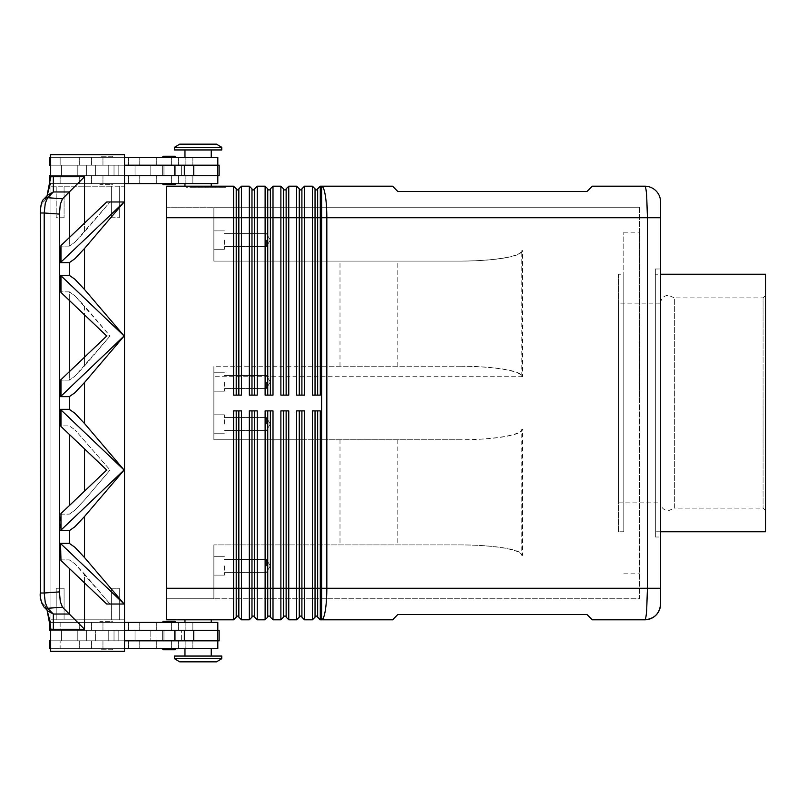 <?xml version="1.0" encoding="UTF-8"?>
<svg xmlns="http://www.w3.org/2000/svg" width="806" height="806" viewBox="0 0 806 806"><rect width="100%" height="100%" fill="white"/><g stroke="black" fill="none" stroke-linecap="round" stroke-linejoin="round"><path stroke-width="0.6" stroke-dasharray="4.03 3.02" d="M618.545 502.853L660.588 502.853L660.588 403L660.588 502.853C661.061 507.639 663.681 510.269 668.476 510.742L674.35 508.112L674.35 297.888L763.07 297.888L763.07 508.112L763.07 297.888L765.7 295.258L765.7 510.742L763.07 508.112L674.35 508.112L674.35 297.888L668.476 295.258C663.681 295.731 661.061 298.361 660.588 303.147L660.588 403L660.588 303.147L618.545 303.147L618.545 502.853L618.545 303.147M162.631 157.301L175.768 157.301A1.048 1.048 0 0 0 174.721 156.253L163.678 156.253A1.048 1.048 0 0 0 162.631 157.301L175.768 157.301M163.678 184.634L174.721 184.634A1.048 1.048 0 0 0 175.768 183.587L162.631 183.587L175.768 183.587M124.527 165.19L124.527 175.698L114.019 175.698L124.527 175.698L124.527 165.19L114.019 165.19L114.019 175.698L114.019 165.19L219.131 165.19L60.148 165.19L60.148 157.301L217.811 157.301L49.64 157.301L217.811 157.301L217.811 165.19L50.949 165.19L61.468 165.19L61.468 175.698L114.019 175.698L114.019 165.19L61.468 165.19L114.019 165.19L114.019 175.698L61.468 175.698L61.468 165.19L61.468 175.698L49.64 175.698L217.811 175.698L50.949 175.698L61.468 175.698L61.468 165.19L50.949 165.19L217.811 165.19L49.64 165.19L135.045 165.19L49.64 165.19L49.64 157.301L128.476 157.301L60.148 157.301L60.148 165.19L217.811 165.19M217.811 175.698L217.811 183.587L49.64 183.587L217.811 183.587L49.64 183.587L49.64 175.698L219.131 175.698L60.803 175.698L95.622 175.698L95.622 165.19L95.622 175.698L219.131 175.698L219.131 165.19L50.949 165.19L50.667 175.698M211.243 157.301L184.967 157.301L211.243 157.301L211.243 149.946L184.967 149.946L211.243 149.946L184.967 149.946L184.967 157.301L211.243 157.301L184.967 157.301M184.967 186.206L211.243 186.206L211.243 183.587L184.967 183.587L198.105 183.587L184.967 183.587L184.967 186.206L211.243 186.206M174.459 149.946L221.761 149.946L221.761 147.317L174.459 147.317L221.761 147.317L216.502 144.163L179.708 144.163L216.502 144.163L179.708 144.163L174.459 147.317L174.459 149.946L221.761 149.946L174.459 149.946M111.651 184.634A1.048 1.048 0 0 0 112.709 183.587L99.571 183.587A1.048 1.048 0 0 0 100.619 184.634L111.651 184.634A1.048 1.048 0 0 0 112.709 183.587L99.571 183.587A1.048 1.048 0 0 0 100.619 184.634L111.651 184.634M112.709 157.301A1.048 1.048 0 0 0 111.651 156.253L100.619 156.253A1.048 1.048 0 0 0 99.571 157.301L112.709 157.301A1.048 1.048 0 0 0 111.651 156.253L100.619 156.253A1.048 1.048 0 0 0 99.571 157.301L112.709 157.301M102.402 165.19L118.17 165.19L102.402 165.19M102.402 175.698L118.17 175.698L102.402 175.698M184.967 183.587L211.243 183.587M163.678 621.366L174.721 621.366A1.048 1.048 0 0 1 175.768 622.413L162.631 622.413L175.768 622.413M175.768 648.699A1.048 1.048 0 0 1 174.721 649.747L163.678 649.747A1.048 1.048 0 0 1 162.631 648.699L175.768 648.699L162.631 648.699M221.761 658.683L216.502 661.837L179.708 661.837L174.459 658.683L221.761 658.683L174.459 658.683L174.459 656.054L221.761 656.054L221.761 658.683L174.459 658.683M179.708 661.837L216.502 661.837L179.708 661.837M211.243 619.794L211.243 622.413L184.967 622.413L184.967 619.794L211.243 619.794L184.967 619.794M184.967 622.413L211.243 622.413M211.243 648.699L211.243 656.054L184.967 656.054L184.967 648.699L211.243 648.699L184.967 648.699M184.967 656.054L211.243 656.054M111.651 621.366A1.048 1.048 0 0 1 112.709 622.413L99.571 622.413A1.048 1.048 0 0 1 100.619 621.366L111.651 621.366A1.048 1.048 0 0 1 112.709 622.413L99.571 622.413A1.048 1.048 0 0 1 100.619 621.366L111.651 621.366M112.709 648.699A1.048 1.048 0 0 1 111.651 649.747L100.619 649.747A1.048 1.048 0 0 1 99.571 648.699L112.709 648.699A1.048 1.048 0 0 1 111.651 649.747L100.619 649.747A1.048 1.048 0 0 1 99.571 648.699L112.709 648.699M217.811 630.302L49.64 630.302L135.045 630.302L50.949 630.302L50.949 640.81L50.949 630.302L60.803 630.302L60.148 630.302L60.148 622.413L128.476 622.413L49.64 622.413L49.64 630.302L128.476 630.302L60.803 630.302L95.622 630.302L95.622 640.81L95.622 630.302L95.622 640.81L95.622 630.302L108.76 630.302L108.76 640.81L108.76 630.302L150.803 630.302L150.803 640.81L150.803 630.302L156.989 630.302L156.989 640.81L156.989 630.302L181.632 630.302L181.632 640.81L181.632 630.302L219.131 630.302L219.131 640.81L50.949 640.81L219.131 640.81L50.949 640.81L114.019 640.81L114.019 630.302L219.131 630.302L60.148 630.302L217.811 630.302L217.811 622.413L49.64 622.413L217.811 622.413L60.148 622.413L60.148 630.302L217.811 630.302L50.949 630.302L61.468 630.302L61.468 640.81L114.019 640.81L114.019 630.302L61.468 630.302L114.019 630.302L114.019 640.81L201.712 640.81L50.949 640.81L61.468 640.81L61.468 630.302L61.468 640.81L61.468 630.302L50.667 630.302M50.667 640.81L49.64 640.81L49.64 648.699L128.476 648.699L60.148 648.699L60.148 640.81L60.148 648.699L217.811 648.699L49.64 648.699L217.811 648.699L217.811 640.81M102.402 640.81L118.17 640.81L102.402 640.81M102.402 630.302L118.17 630.302L102.402 630.302M644.83 619.784L644.86 619.784C645.546 619.613 646.16 616.54 646.674 610.555L647.44 588.259L647.44 217.741L646.674 195.445C646.16 189.43 645.535 186.347 644.82 186.206L592.269 186.206L587.01 191.465L397.811 191.465L392.562 186.206L321.604 186.206A31.535 5.219 -90 0 1 325.302 195.445A31.535 5.219 -90 0 1 326.833 217.741L326.833 588.259L660.588 588.259L660.588 604.026M644.82 619.794L592.269 619.794L587.01 614.535L397.811 614.535L392.562 619.794L320.294 619.794L320.294 588.259L321.604 588.259L321.604 217.741L320.294 217.741L320.294 395.121L312.416 395.121L312.416 186.206L315.045 188.836L315.045 395.121L312.416 395.121L317.665 395.121L317.665 188.836L320.294 186.206L320.294 217.741L317.665 217.741L317.665 395.121L320.294 395.121L317.665 395.121L317.665 217.741L315.045 217.741L315.045 189.894L317.665 189.894M320.294 186.206L321.604 186.206L321.604 217.741L660.588 217.741L660.588 588.259M238.838 197.309L238.838 188.836L241.468 186.206L241.468 395.121L233.579 395.121L233.579 186.206L236.208 188.836L236.208 395.121L233.579 395.121L238.838 395.121L238.838 197.309M458.987 261.104L213.872 261.104L458.987 261.104C476.215 261.053 491.015 260.026 503.397 258.021C515.387 255.955 521.522 253.477 521.794 250.595L521.794 376.724C521.522 373.843 515.387 371.365 503.397 369.289C491.015 367.284 476.215 366.256 458.987 366.216L460.206 366.216C477.313 366.256 492.023 367.284 504.314 369.289C516.223 371.365 522.318 373.843 522.59 376.724L522.59 250.595C522.318 253.477 516.223 255.955 504.314 258.021C492.023 260.026 477.313 261.053 460.206 261.104L213.872 261.104L213.872 207.233L213.872 261.104L213.872 207.233L639.571 207.233L166.57 207.233L166.57 217.741L166.57 186.206L233.579 186.206M254.605 197.309L254.605 188.836L257.235 186.206L257.235 395.121L249.346 395.121L249.346 186.206L251.976 188.836L251.976 395.121L249.346 395.121L254.605 395.121L254.605 197.309M241.468 186.206L249.346 186.206M270.373 197.309L270.373 188.836L273.002 186.206L273.002 395.121L265.114 395.121L265.114 186.206L267.743 188.836L267.743 395.121L265.114 395.121L270.373 395.121L270.373 197.309M257.235 186.206L265.114 186.206M286.14 197.309L286.14 188.836L288.76 186.206L288.76 395.121L280.881 395.121L280.881 186.206L283.51 188.836L283.51 395.121L280.881 395.121L286.14 395.121L286.14 197.309M273.002 186.206L280.881 186.206M301.907 197.309L301.907 188.836L304.527 186.206L304.527 395.121L296.648 395.121L296.648 186.206L299.278 188.836L299.278 395.121L296.648 395.121L301.907 395.121L301.907 197.309M288.76 186.206L296.648 186.206M304.527 186.206L312.416 186.206M241.468 619.794L238.838 617.164L238.838 410.879L241.468 410.879L241.468 619.794L249.346 619.794L249.346 410.879L251.976 410.879L251.976 617.164L249.346 619.794M233.579 619.794L233.579 410.879L241.468 410.879L238.838 410.879L238.838 588.259L238.838 410.879L233.579 410.879L236.208 410.879L236.208 617.164L233.579 619.794L166.57 619.794L166.57 207.233L213.872 207.233L213.872 261.104L460.206 261.104M312.416 619.794L312.416 410.879L315.045 410.879L315.045 617.164L312.416 619.794L304.527 619.794L304.527 588.259L315.045 588.259L315.045 410.879L320.294 410.879L317.665 410.879L320.294 410.879L320.294 588.259L317.665 588.259L317.665 410.879L317.665 588.259L317.665 410.879L315.045 410.879L315.045 616.106L315.045 588.259L317.665 588.259L317.665 617.164L320.294 619.794M296.648 619.794L296.648 410.879L299.278 410.879L299.278 617.164L296.648 619.794L288.76 619.794L288.76 588.259L299.278 588.259L299.278 410.879L304.527 410.879L301.907 410.879L304.527 410.879L304.527 588.259L301.907 588.259L301.907 410.879L301.907 588.259L301.907 410.879L299.278 410.879L299.278 616.106L299.278 588.259L301.907 588.259L301.907 617.164L304.527 619.794M280.881 619.794L280.881 410.879L283.51 410.879L283.51 617.164L280.881 619.794L273.002 619.794L273.002 588.259L283.51 588.259L283.51 410.879L288.76 410.879L286.14 410.879L288.76 410.879L288.76 588.259L286.14 588.259L286.14 410.879L286.14 588.259L286.14 410.879L283.51 410.879L283.51 616.106L283.51 588.259L286.14 588.259L286.14 617.164L288.76 619.794M265.114 619.794L265.114 410.879L267.743 410.879L267.743 617.164L265.114 619.794L257.235 619.794L257.235 588.259L267.743 588.259L267.743 410.879L273.002 410.879L270.373 410.879L273.002 410.879L273.002 588.259L270.373 588.259L270.373 410.879L270.373 588.259L270.373 410.879L267.743 410.879L267.743 616.106L267.743 588.259L270.373 588.259L270.373 617.164L273.002 619.794M257.235 619.794L254.605 617.164L254.605 410.879L257.235 410.879L257.235 588.259L254.605 588.259L254.605 410.879L254.605 616.106L254.605 588.259L251.976 588.259L251.976 410.879L249.346 410.879L257.235 410.879L251.976 410.879L251.976 616.106L251.976 588.259L238.838 588.259L238.838 616.106L238.838 588.259L236.208 588.259L236.208 616.106L238.838 616.106M460.206 366.216L213.872 366.216L213.872 439.784L458.987 439.784C476.215 439.744 491.015 438.716 503.397 436.711C515.387 434.635 521.522 432.157 521.794 429.276L521.794 555.405C521.522 552.523 515.387 550.045 503.397 547.979C491.015 545.974 476.215 544.947 458.987 544.896L213.872 544.896L213.872 547.979L213.872 544.896L460.206 544.896C477.313 544.947 492.023 545.974 504.314 547.979C516.223 550.045 522.318 552.523 522.59 555.405L522.59 429.276C522.318 432.157 516.223 434.635 504.314 436.711C492.023 438.716 477.313 439.744 460.206 439.784L213.872 439.784L213.872 366.216L301.958 366.216L301.958 261.104M266.423 565.923L266.423 559.455L266.423 565.923M224.38 565.923L224.38 575.121L224.38 565.923M213.872 565.923L213.872 575.121L213.872 565.923M266.423 424.027L266.423 417.558L266.423 424.027M224.38 424.027L224.38 414.828L224.38 424.027M213.872 424.027L213.872 414.828L213.872 424.027M266.423 240.077L266.423 246.545L266.423 240.077M224.38 240.077L224.38 249.276L224.38 240.077M213.872 240.077L213.872 249.276L213.872 240.077M266.423 381.973L266.423 388.442L266.423 381.973M224.38 381.973L224.38 391.172L224.38 381.973M213.872 381.973L213.872 391.172L213.872 381.973M623.804 403L623.804 232.199L623.804 403M639.571 403L639.571 232.199L639.571 403M660.588 531.759L655.338 531.759L655.338 274.242L660.588 274.242M655.338 268.982L660.588 268.982L660.588 537.018L655.338 537.018L655.338 268.982L655.338 537.018M623.804 531.759L618.545 531.759L618.545 274.242L623.804 274.242L623.804 531.759L623.804 274.242M59.422 214.094L44.199 212.996L44.199 593.004L59.422 591.906L59.422 214.094L60.279 204.412L62.485 198.79L47.594 197.722L53.347 191.969L53.347 176.736L84.529 176.736L69.306 191.969L53.347 191.969L48.169 194.79L43.877 199.082A5.259 4.917 -135 0 1 47.594 197.722L45.267 203.334L44.199 212.996L40.3 212.996L40.3 593.004L44.199 593.004L45.267 602.666L47.594 608.278A5.259 4.917 -45 0 1 42.517 603.2A5.259 4.917 -45 0 0 43.877 606.918M69.306 237.599L69.306 246.122L74.938 242.163L69.306 246.122L60.5 246.122L69.306 246.122L69.306 191.969L62.485 198.79M84.529 582.899L84.529 574.073L74.938 563.837L110.069 604.026L106.714 604.026L124.164 604.026L84.529 557.54L74.938 547.304L69.306 543.345L60.5 543.345L60.5 559.878L69.306 559.878L74.938 563.837L69.306 559.878L60.5 559.878L60.974 560.472L106.714 604.026L124.164 604.026L110.069 604.026L84.529 574.073L84.529 629.264L62.485 607.21L47.594 608.278L53.347 614.031L53.347 629.264A22.477 21.027 45 0 1 50.667 629.093L50.294 622.413L124.527 622.413M47.04 610.082L45.358 606.041L47.997 611.039L45.358 606.041L47.04 610.082L53.347 614.031L69.306 614.031L69.306 568.401M59.422 591.906L60.279 601.588L62.485 607.21M69.306 371.616L69.306 380.13L74.938 376.18L69.306 380.13L60.5 380.13L69.306 380.13L69.306 291.853L74.938 295.812L69.306 291.853L60.5 291.853L69.306 291.853L69.306 300.376M124.164 470.009L84.529 516.495L74.938 526.731L69.306 530.68L60.5 530.68L124.164 470.009L84.529 423.523L74.938 413.287L69.306 409.337L60.5 409.337L60.5 425.87L69.306 425.87L74.938 429.82L69.306 425.87L60.5 425.87L60.974 426.455L106.714 470.009L110.069 470.009L84.529 499.962L74.938 510.188L69.306 514.147L74.938 510.188L84.529 499.962L110.069 470.009L74.938 429.82L110.069 470.009L106.714 470.009L60.974 513.563L60.974 530.096M60.974 396.078L124.164 335.991L84.529 382.477L74.938 392.713L69.306 396.663L60.5 396.663L60.974 379.545L60.5 396.663M124.084 335.991L60.974 275.904L60.974 292.437L60.5 275.32L69.306 275.32L74.938 279.269L84.529 289.505L124.164 335.991M60.974 262.071L124.164 201.974L84.529 248.46L74.938 258.696L69.306 262.655L60.5 262.655L60.974 245.528L60.5 262.655M60.974 513.563L60.5 514.147L69.306 514.147L60.5 514.147L60.5 530.68M60.974 292.437L106.714 335.991L110.069 335.991L74.938 295.812L84.529 306.038L84.529 365.944L74.938 376.18L110.069 335.991L84.529 365.944L84.529 357.108M60.974 379.545L106.714 335.991L110.069 335.991L84.529 306.038L84.529 314.874M84.529 176.736L84.529 231.927L110.069 201.974L124.164 201.974L110.069 201.974L74.938 242.163L84.529 231.927L84.529 223.101M45.358 199.959L47.997 194.961L45.358 199.959L46.426 197.379L45.358 199.959L42.517 202.8C41.247 204.412 40.562 207.817 40.481 212.996L40.481 593.004C40.562 598.183 41.247 601.588 42.517 603.2C41.247 601.588 40.562 598.183 40.481 593.004L40.481 212.996C40.562 207.817 41.247 204.412 42.517 202.8A5.259 4.917 -135 0 1 43.877 199.082A5.259 4.917 -135 0 0 42.517 202.8L45.358 199.959M47.04 195.918L46.426 197.379L47.04 195.918M124.084 201.974L106.714 201.974L110.069 201.974L106.714 201.974L60.974 245.528M124.527 183.587L50.294 183.587L50.667 154.681L124.527 154.681L124.527 651.319L124.527 186.206L124.527 619.794L119.278 619.794L119.278 588.259L119.278 619.794L124.527 619.794L119.278 619.794L119.278 588.259L111.389 588.259L111.389 619.794L64.087 619.794L64.087 588.259L64.087 619.794L64.087 588.259L56.208 588.259L64.087 588.259L64.087 619.794L119.278 619.794L119.278 588.259L111.389 588.259L111.389 619.794L64.087 619.794L111.389 619.794L111.389 588.259L111.389 619.794L124.527 619.794L124.527 651.319L50.667 651.319L50.667 629.093M124.084 470.009L60.974 409.922L60.974 426.455M124.084 604.026L60.974 543.929L60.974 560.472M60.5 275.32L60.974 275.904M60.974 543.929L60.5 543.345M60.974 409.922L60.5 409.337M50.667 651.319L124.527 651.319L50.949 651.319L50.949 154.681L50.949 651.319L50.949 154.681L124.527 154.681L124.527 186.206L119.278 186.206L119.278 217.741L111.389 217.741L111.389 186.206L64.087 186.206L64.087 217.741L56.208 217.741L56.208 186.206L111.389 186.206L111.389 217.741L111.389 186.206L119.278 186.206L119.278 217.741L119.278 186.206L124.527 186.206L119.278 186.206L119.278 217.741L111.389 217.741L111.389 186.206L64.087 186.206L64.087 217.741L64.087 186.206L64.087 217.741L56.208 217.741L56.208 186.206L56.208 217.741L56.208 186.206L124.527 186.206L124.527 154.681L50.667 154.681L50.949 186.206L56.208 186.206L50.949 186.206L50.949 619.794L64.087 619.794L56.208 619.794L56.208 588.259L56.208 619.794L50.949 619.794L50.667 651.319M56.208 588.259L56.208 619.794L50.949 619.794L56.208 619.794L56.208 588.259M50.949 186.206L56.208 186.206L50.949 186.206M114.019 640.81L124.527 640.81L124.527 630.302L114.019 630.302L114.019 640.81M765.7 510.742L765.7 295.258M618.545 274.242L618.545 531.759M765.7 274.242L765.7 531.759M660.588 537.018L660.588 268.982M655.338 274.242L655.338 531.759M639.571 207.233L639.571 598.767L213.872 598.767L639.571 598.767L639.571 207.233M522.59 376.724L213.872 376.724L213.872 369.289L213.872 429.276L213.872 376.724L521.794 376.724M213.872 436.711L213.872 429.276L213.872 436.711M213.872 598.767L213.872 547.979L213.872 598.767L213.872 588.259L213.872 598.767L166.57 598.767L213.872 598.767M458.987 544.896L460.206 544.896M213.872 544.896L213.872 588.259L213.872 544.896M460.206 439.784L213.872 439.784L301.958 439.784L301.958 544.896M301.958 366.216L458.987 366.216M301.958 439.784L458.987 439.784M340.001 366.216L340.001 261.104M340.001 439.784L340.001 544.896M315.045 189.894L315.045 395.121L315.045 217.741L301.907 217.741L301.907 189.894L301.907 395.121L304.527 395.121L301.907 395.121L301.907 217.741L299.278 217.741L299.278 189.894L299.278 395.121L299.278 217.741L286.14 217.741L286.14 189.894L286.14 395.121L288.76 395.121L286.14 395.121L286.14 217.741L283.51 217.741L283.51 189.894L283.51 395.121L283.51 217.741L270.373 217.741L270.373 189.894L270.373 395.121L273.002 395.121L270.373 395.121L270.373 217.741L267.743 217.741L267.743 189.894L267.743 395.121L267.743 217.741L254.605 217.741L254.605 189.894L254.605 395.121L257.235 395.121L254.605 395.121L254.605 217.741L251.976 217.741L251.976 189.894L251.976 395.121L251.976 217.741L238.838 217.741L238.838 189.894L238.838 395.121L241.468 395.121L238.838 395.121L238.838 217.741L236.208 217.741L236.208 189.894L236.208 395.121L236.208 217.741L166.57 217.741L213.872 217.741L166.57 217.741L166.57 588.259L236.208 588.259L236.208 410.879L236.208 616.106M397.811 366.216L397.811 261.104M166.57 217.741L166.57 588.259L213.872 588.259L166.57 588.259M397.811 439.784L397.811 544.896M315.045 616.106L317.665 616.106M315.045 410.879L317.665 410.879M299.278 616.106L301.907 616.106M299.278 410.879L301.907 410.879M283.51 616.106L286.14 616.106M283.51 410.879L286.14 410.879M267.743 616.106L270.373 616.106M267.743 410.879L270.373 410.879M251.976 616.106L254.605 616.106M251.976 410.879L254.605 410.879M236.208 410.879L238.838 410.879M315.045 395.121L317.665 395.121M299.278 189.894L301.907 189.894M299.278 395.121L301.907 395.121M283.51 189.894L286.14 189.894M283.51 395.121L286.14 395.121M267.743 189.894L270.373 189.894M267.743 395.121L270.373 395.121M251.976 189.894L254.605 189.894M251.976 395.121L254.605 395.121M186.287 186.206L225.69 186.206L186.287 186.206L186.287 187.264L224.179 187.264L186.287 187.264M236.208 189.894L238.838 189.894M236.208 395.121L238.838 395.121M214.174 187.264L190.438 187.264L214.174 187.264L214.174 186.206L215.484 186.206L190.438 186.206L215.484 186.206L214.174 186.206L214.174 187.264L214.174 186.206M200.09 186.206L200.09 187.264M204.674 186.206L204.674 187.264L204.674 186.206M207.303 186.206L207.303 187.264L207.303 186.206M211.897 186.206L211.897 187.264M200.785 187.264L218.517 187.264L199.475 187.264L200.785 187.264L200.785 186.206L217.197 186.206L194.78 186.206L213.247 186.206L199.475 186.206L200.785 186.206L200.785 187.264M211.192 186.206L212.502 186.206L211.192 186.206L211.192 187.264L211.192 186.206M187.808 186.206L205.993 186.206L187.808 186.206L187.808 187.264M224.179 186.206L205.993 186.206L205.993 187.264L225.69 187.264L205.993 187.264L205.993 186.206L224.179 186.206L224.179 187.264M205.993 186.206L205.993 187.264L205.993 186.206M225.69 186.206L225.69 187.264M198.568 186.206L198.568 187.264M213.247 186.206L213.247 187.264L213.247 186.206L207.968 186.206L213.247 186.206M207.968 186.206L207.968 187.264M194.78 186.206L193.47 186.206L194.78 186.206L194.78 187.264L194.78 186.206M217.983 186.206L212.361 186.206L217.983 186.206L217.983 187.264L217.983 186.206M212.361 186.206L212.361 187.264M124.527 648.699L50.667 648.699M49.64 640.81L81.265 640.81L49.64 640.81M174.459 656.054L221.761 656.054L174.459 656.054M163.678 649.747L174.721 649.747M50.949 640.81L50.949 630.302L50.949 640.81M124.527 640.81L124.527 630.302M201.712 640.81L217.388 640.81L201.712 640.81M106.14 640.81L135.045 640.81L106.14 640.81M99.571 183.587L112.709 183.587L99.571 183.587M174.459 147.317L221.761 147.317M184.967 149.946L211.243 149.946M124.527 175.698L201.712 175.698L50.949 175.698L50.667 165.19M60.148 183.587L60.148 175.698L60.148 183.587M201.712 175.698L217.388 175.698L201.712 175.698M124.527 157.301L50.667 157.301M106.14 165.19L135.045 165.19L106.14 165.19M50.949 165.19L50.949 175.698L50.949 165.19M95.622 165.19L95.622 175.698L95.622 165.19M169.2 175.698L162.631 175.698L169.2 175.698M169.2 165.19L162.631 165.19L169.2 165.19M169.2 630.302L162.631 630.302L169.2 630.302M169.2 640.81L162.631 640.81L169.2 640.81M91.481 165.19L91.481 157.301L91.481 165.19M102.956 183.587L102.956 175.698L102.956 183.587M185.874 183.587L185.874 175.698L185.874 183.587M102.956 165.19L102.956 157.301L102.956 165.19M185.874 165.19L185.874 157.301L185.874 165.19M91.481 183.587L91.481 175.698L91.481 183.587M185.874 622.413L185.874 630.302L185.874 622.413M102.956 622.413L102.956 630.302L102.956 622.413M91.481 640.81L91.481 648.699L91.481 640.81M91.481 622.413L91.481 630.302L91.481 622.413M185.874 640.81L185.874 648.699L185.874 640.81M102.956 640.81L102.956 648.699L102.956 640.81M324.234 588.259L326.833 588.259A31.535 5.219 90 0 1 325.302 610.555A31.535 5.219 90 0 1 321.604 619.794L321.604 588.259L324.234 588.259M84.529 629.264L53.347 629.264M69.306 543.345L69.306 530.68M69.306 409.337L69.306 396.663M69.306 275.32L69.306 262.655M69.306 505.624L69.306 434.384M84.529 448.892L84.529 491.126M84.529 248.46L84.529 289.505M84.529 382.477L84.529 423.523M84.529 516.495L84.529 557.54M45.358 606.041L42.517 603.2L45.358 606.041M50.667 176.907A22.477 21.027 -45 0 1 53.347 176.736M521.794 250.595L522.59 250.595M522.59 555.405L521.794 555.405M521.794 429.276L522.59 429.276M197.813 186.206L197.813 187.264L197.813 186.206M196.674 186.206L196.674 187.264L196.674 186.206M199.707 186.206L199.707 187.264M201.984 186.206L201.984 187.264M210.003 186.206L210.003 187.264M212.28 186.206L212.28 187.264M215.303 186.206L215.303 187.264M190.609 186.206L190.609 187.264M192.886 186.206L192.886 187.264M217.197 186.206L217.197 187.264L217.197 186.206M79.29 640.81L79.29 648.699L79.29 640.81M139.74 640.81L139.74 648.699L139.74 640.81M156.304 640.81L156.304 648.699L156.304 640.81M171.396 640.81L171.396 648.699L171.396 640.81M79.29 622.413L79.29 630.302L79.29 622.413M139.74 622.413L139.74 630.302L139.74 622.413M156.304 622.413L156.304 630.302L156.304 622.413M171.396 622.413L171.396 630.302L171.396 622.413M184.332 640.81L184.332 630.302M193.752 640.81L193.752 630.302M217.741 640.81L217.741 630.302M171.396 183.587L171.396 175.698L171.396 183.587M156.304 183.587L156.304 175.698L156.304 183.587M139.74 183.587L139.74 175.698L139.74 183.587M79.29 183.587L79.29 175.698L79.29 183.587M171.396 165.19L171.396 157.301L171.396 165.19M156.304 165.19L156.304 157.301L156.304 165.19M139.74 165.19L139.74 157.301L139.74 165.19M79.29 165.19L79.29 157.301L79.29 165.19M217.741 165.19L217.741 175.698M181.632 165.19L181.632 175.698L181.632 165.19M193.752 165.19L193.752 175.698M184.332 165.19L184.332 175.698M108.76 165.19L108.76 175.698L108.76 165.19M150.803 165.19L150.803 175.698L150.803 165.19M156.989 165.19L156.989 175.698L156.989 165.19M77.235 165.19L77.235 175.698L77.235 165.19M128.476 183.587L128.476 175.698L128.476 183.587M178.398 183.587L178.398 175.698L178.398 183.587M118.17 165.19L118.17 175.698L118.17 165.19M135.045 165.19L135.045 175.698L135.045 165.19M128.476 157.301L128.476 165.19L128.476 157.301M178.398 157.301L178.398 165.19L178.398 157.301M86.635 165.19L86.635 175.698L86.635 165.19M178.398 622.413L178.398 630.302L178.398 622.413M128.476 622.413L128.476 630.302L128.476 622.413M77.235 640.81L77.235 630.302L77.235 640.81M118.17 640.81L118.17 630.302L118.17 640.81M178.398 648.699L178.398 640.81L178.398 648.699M128.476 648.699L128.476 640.81L128.476 648.699M135.045 640.81L135.045 630.302L135.045 640.81M86.635 640.81L86.635 630.302L86.635 640.81M266.423 572.381L224.38 572.381L266.423 572.381L270.312 565.923L266.423 559.455L270.312 565.923L266.423 572.381M224.38 575.121L213.872 575.121L224.38 575.121M266.423 430.485L224.38 430.485L266.423 430.485L270.312 424.027L266.423 417.558L270.312 424.027L266.423 430.485M224.38 433.215L213.872 433.215L224.38 433.215M266.423 246.545L224.38 246.545L266.423 246.545L270.312 240.077L266.423 233.619L270.312 240.077L266.423 246.545M224.38 249.276L213.872 249.276L224.38 249.276M266.423 388.442L224.38 388.442L266.423 388.442L270.312 381.973L266.423 375.515L270.312 381.973L266.423 388.442M224.38 391.172L213.872 391.172L224.38 391.172M623.804 573.801L639.571 573.801M48.179 611.21L46.426 608.621M46.557 197.43L48.058 195.022M43.675 199.294L41.489 203.455M40.985 205.47L40.632 207.636M40.3 593.115L40.632 598.364M40.985 600.53L41.489 602.545M46.557 608.57L48.058 610.978M46.426 197.379L48.169 194.79M623.804 232.199L639.571 232.199M213.872 230.879L224.38 230.879L213.872 230.879M224.38 233.619L266.423 233.619L224.38 233.619M213.872 372.785L224.38 372.785L213.872 372.785M224.38 375.515L266.423 375.515L224.38 375.515M213.872 556.724L224.38 556.724L213.872 556.724M224.38 559.455L266.423 559.455L224.38 559.455M213.872 414.828L224.38 414.828L213.872 414.828M224.38 417.558L266.423 417.558L224.38 417.558M196.493 187.264L196.493 186.206M202.155 187.264L202.155 186.206M209.822 187.264L209.822 186.206M215.484 187.264L215.484 186.206L215.484 187.264M199.475 187.264L199.475 186.206L199.475 187.264M212.502 187.264L212.502 186.206M190.438 187.264L190.438 186.206M193.47 187.264L193.47 186.206M218.517 187.264L218.517 186.206L218.517 187.264M192.856 648.699L192.856 640.81L192.856 648.699M192.856 630.302L192.856 622.413L192.856 630.302M192.856 175.698L192.856 183.587L192.856 175.698M192.856 157.301L192.856 165.19L192.856 157.301M162.631 175.698L162.631 165.19L162.631 175.698M174.459 175.698L174.459 165.19L174.459 175.698M163.95 165.19L163.95 175.698L163.95 165.19M175.768 165.19L175.768 175.698L175.768 165.19M162.631 630.302L162.631 640.81L162.631 630.302M174.459 630.302L174.459 640.81L174.459 630.302M163.95 640.81L163.95 630.302L163.95 640.81M175.768 640.81L175.768 630.302L175.768 640.81"/><path stroke-width="1.21" d="M175.768 157.301A1.048 1.048 0 0 0 174.721 156.253L163.678 156.253A1.048 1.048 0 0 0 162.631 157.301M163.678 184.634L174.721 184.634L163.678 184.634A1.048 1.048 0 0 1 162.631 183.587A1.048 1.048 0 0 0 163.678 184.634L174.721 184.634A1.048 1.048 0 0 0 175.768 183.587M217.811 165.19L217.811 157.301L124.527 157.301M211.243 157.301L211.243 149.946M184.967 149.946L184.967 157.301M211.243 186.206L211.243 183.587M184.967 183.587L184.967 186.206M221.761 149.946L221.761 147.317L216.502 144.163L179.708 144.163L174.459 147.317L174.459 149.946L221.761 149.946M163.678 621.366L174.721 621.366L163.678 621.366A1.048 1.048 0 0 0 162.631 622.413A1.048 1.048 0 0 1 163.678 621.366L174.721 621.366A1.048 1.048 0 0 1 175.768 622.413M163.678 649.747L174.721 649.747L163.678 649.747A1.048 1.048 0 0 1 162.631 648.699M175.768 648.699A1.048 1.048 0 0 1 174.721 649.747M221.761 658.683L216.502 661.837L179.708 661.837L174.459 658.683L174.459 656.054L221.761 656.054L221.761 658.683L174.459 658.683M211.243 619.794L211.243 622.413M184.967 622.413L184.967 619.794M211.243 648.699L211.243 656.054M184.967 656.054L184.967 648.699M124.527 622.413L217.811 622.413L217.811 630.302M660.588 604.026A15.767 15.767 0 0 1 644.82 619.794A15.767 15.767 0 0 0 660.588 604.026L660.588 201.974A15.767 15.767 0 0 0 644.82 186.206C645.535 186.347 646.16 189.43 646.674 195.445L647.44 217.741L660.588 217.741L660.588 201.974A15.767 15.767 0 0 0 644.82 186.206L592.269 186.206L587.01 191.465L397.811 191.465L392.562 186.206L320.294 186.206L320.294 217.741L647.44 217.741L647.44 588.259L646.674 610.555C646.16 616.54 645.546 619.613 644.83 619.784C654.412 618.827 659.661 613.567 660.588 604.016C659.661 613.567 654.412 618.827 644.83 619.784M238.838 410.879L238.838 617.164L241.468 619.794L241.468 410.879L233.579 410.879L233.579 588.259L166.57 588.259L166.57 186.206L233.579 186.206L233.579 395.121L241.468 395.121L241.468 217.741L249.346 217.741L249.346 186.206L241.468 186.206L238.838 188.836L238.838 395.121M236.208 395.121L236.208 217.741L241.468 217.741L241.468 186.206M166.57 217.741L236.208 217.741L236.208 188.836L233.579 186.206M251.976 395.121L251.976 217.741L249.346 217.741L249.346 395.121L257.235 395.121L257.235 217.741L265.114 217.741L265.114 186.206L257.235 186.206L254.605 188.836L254.605 395.121M249.346 186.206L251.976 188.836L251.976 217.741L257.235 217.741L257.235 186.206M267.743 395.121L267.743 217.741L265.114 217.741L265.114 395.121L273.002 395.121L273.002 217.741L280.881 217.741L280.881 186.206L273.002 186.206L270.373 188.836L270.373 395.121M265.114 186.206L267.743 188.836L267.743 217.741L273.002 217.741L273.002 186.206M283.51 395.121L283.51 217.741L280.881 217.741L280.881 395.121L288.76 395.121L288.76 217.741L296.648 217.741L296.648 186.206L288.76 186.206L286.14 188.836L286.14 395.121M280.881 186.206L283.51 188.836L283.51 217.741L288.76 217.741L288.76 186.206M299.278 395.121L299.278 217.741L296.648 217.741L296.648 395.121L304.527 395.121L304.527 217.741L312.416 217.741L312.416 186.206L304.527 186.206L301.907 188.836L301.907 395.121M296.648 186.206L299.278 188.836L299.278 217.741L304.527 217.741L304.527 186.206M320.294 186.206L317.665 188.836L317.665 395.121M315.045 395.121L315.045 188.836L312.416 186.206M166.57 588.259L166.57 619.794L233.579 619.794L236.208 617.164L236.208 410.879M254.605 410.879L254.605 617.164L257.235 619.794L257.235 410.879L249.346 410.879L249.346 588.259L233.579 588.259L233.579 619.794M301.907 410.879L301.907 617.164L304.527 619.794L304.527 410.879L296.648 410.879L296.648 619.794L288.76 619.794L288.76 410.879L280.881 410.879L280.881 619.794L273.002 619.794L273.002 410.879L265.114 410.879L265.114 619.794L257.235 619.794M304.527 619.794L312.416 619.794L312.416 588.259L299.278 588.259L299.278 410.879M317.665 410.879L317.665 617.164L320.294 619.794L320.294 410.879L312.416 410.879L312.416 588.259L315.045 588.259L315.045 410.879M320.294 619.794L392.562 619.794L397.811 614.535L587.01 614.535L592.269 619.794L644.82 619.794M241.468 619.794L249.346 619.794L249.346 588.259L251.976 588.259L251.976 410.879M249.346 619.794L251.976 617.164L251.976 588.259L267.743 588.259L267.743 410.879M270.373 410.879L270.373 617.164L273.002 619.794M265.114 619.794L267.743 617.164L267.743 588.259L283.51 588.259L283.51 410.879M286.14 410.879L286.14 617.164L288.76 619.794M280.881 619.794L283.51 617.164L283.51 588.259L299.278 588.259L299.278 617.164L296.648 619.794M312.416 619.794L315.045 617.164L315.045 588.259L326.833 588.259L326.833 217.741A31.535 5.219 -90 0 0 325.302 195.445A31.535 5.219 -90 0 0 321.604 186.206L321.604 619.794A31.535 5.219 -90 0 0 325.302 610.555A31.535 5.219 -90 0 0 326.833 588.259L660.588 588.259M660.588 274.242L765.7 274.242L765.7 531.759L660.588 531.759M50.667 629.093A22.477 21.027 45 0 0 53.347 629.264L53.347 614.031L48.179 611.21L43.877 606.918L47.04 610.082L50.667 629.093L50.667 651.319L124.527 651.319L124.527 154.681L50.667 154.681L50.667 176.907L47.04 195.918L50.294 183.587L49.64 183.587L49.64 175.698L50.667 175.698M84.529 223.101L84.529 176.736L62.485 198.79L47.594 197.722A5.259 4.917 -135 0 0 43.877 199.082L48.169 194.79L53.347 191.969L53.347 176.736A22.477 21.027 -45 0 0 50.667 176.907M53.347 629.264L84.529 629.264L69.306 614.031L53.347 614.031L47.594 608.278L62.485 607.21L60.279 601.588L59.422 591.906L59.422 214.094L60.279 204.412L62.485 198.79M41.489 602.545L43.877 606.918A5.259 4.917 -45 0 0 47.594 608.278L45.267 602.666L44.199 593.004L40.3 593.004L40.3 212.996L44.199 212.996L45.267 203.334L47.594 197.722L53.347 191.969L69.306 191.969L69.306 237.599M60.974 262.071L60.5 262.655L69.306 262.655L74.938 258.696L84.529 248.46L124.164 201.974L60.974 262.071L60.974 245.528L106.714 201.974L124.084 201.974M124.164 335.991L84.529 289.505L74.938 279.269L69.306 275.32L60.5 275.32L124.164 335.991L84.529 382.477L74.938 392.713L69.306 396.663L60.5 396.663L60.5 380.13L106.714 335.991L60.974 292.437L60.974 275.904M124.084 470.009L84.529 423.523L74.938 413.287L69.306 409.337L60.5 409.337L60.974 426.455L60.974 409.922L124.084 470.009L60.974 530.096L60.974 513.563L60.974 530.096M60.5 530.68L69.306 530.68L74.938 526.731L84.529 516.495L124.164 470.009M60.974 543.929L124.164 604.026L84.529 557.54L74.938 547.304L69.306 543.345L60.5 543.345L60.974 560.472L60.5 543.345M60.974 513.563L106.714 470.009L60.974 426.455M60.974 292.437L60.5 275.32M60.5 262.655L60.974 245.528M62.485 607.21L69.306 614.031L69.306 568.401M124.084 335.991L60.5 396.663M50.667 630.302L49.64 630.302L49.64 622.413L50.294 622.413L47.04 610.082M124.084 604.026L106.714 604.026L60.974 560.472M60.974 396.078L60.974 379.545M60.974 409.922L60.5 409.337M124.527 640.81L219.131 640.81L219.131 630.302L124.527 630.302M124.527 175.698L219.131 175.698L219.131 165.19L217.741 165.19L217.741 175.698M315.045 616.106L317.665 616.106M299.278 616.106L301.907 616.106M283.51 616.106L286.14 616.106M267.743 616.106L270.373 616.106M251.976 616.106L254.605 616.106M320.294 395.121L320.294 217.741L312.416 217.741L312.416 395.121L320.294 395.121M236.208 616.106L238.838 616.106M315.045 189.894L317.665 189.894M299.278 189.894L301.907 189.894M283.51 189.894L286.14 189.894M267.743 189.894L270.373 189.894M251.976 189.894L254.605 189.894M236.208 189.894L238.838 189.894M217.811 640.81L217.811 648.699L124.527 648.699M50.667 648.699L49.64 648.699L49.64 640.81L50.667 640.81M163.678 156.253L174.721 156.253L163.678 156.253M221.761 147.317L174.459 147.317M124.527 183.587L217.811 183.587L217.811 175.698M50.667 157.301L49.64 157.301L49.64 165.19L50.667 165.19M217.741 165.19L193.752 165.19L193.752 175.698M124.527 165.19L193.752 165.19M84.529 176.736L53.347 176.736M59.422 591.906L44.199 593.004L44.199 212.996L59.422 214.094M69.306 262.655L69.306 275.32M69.306 396.663L69.306 409.337M69.306 530.68L69.306 543.345M69.306 300.376L69.306 371.616M69.306 434.384L69.306 505.624M84.529 491.126L84.529 448.892M84.529 357.108L84.529 314.874M84.529 557.54L84.529 516.495M84.529 423.523L84.529 382.477M84.529 629.264L84.529 582.899M84.529 289.505L84.529 248.46M184.332 640.81L184.332 630.302M193.752 640.81L193.752 630.302M217.741 640.81L217.741 630.302M184.332 165.19L184.332 175.698M43.877 606.918C40.935 601.619 39.746 596.984 40.3 593.004L40.3 593.115M40.632 207.636L40.3 212.996C40.643 205.087 41.841 200.442 43.877 199.082L43.675 199.294M41.489 203.455L40.985 205.47M40.632 598.364L40.985 600.53"/></g></svg>
